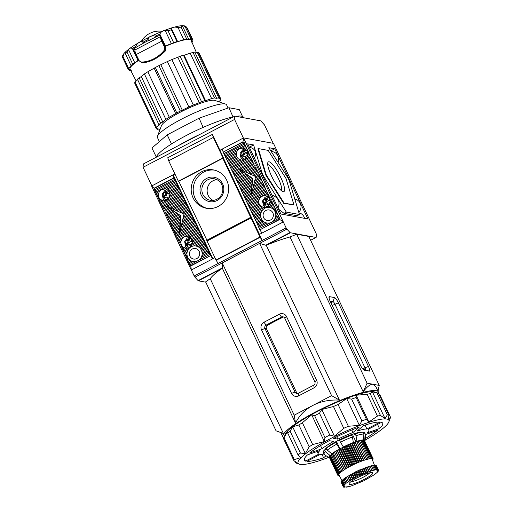 <?xml version="1.0" encoding="UTF-8"?>
<svg xmlns="http://www.w3.org/2000/svg" width="513" height="513" viewBox="0 0 513 513"><rect width="100%" height="100%" fill="white"/><g stroke="black" fill="none" stroke-linecap="round" stroke-linejoin="round"><path stroke-width="0.77" d="M316.034 237.448A1.526 0.346 62.4 0 0 316.098 237.442A1.526 0.346 62.4 0 0 316.162 237.307L316.38 234.518A1.526 0.346 62.4 0 0 316.034 233.377L273.487 143.371L243.579 137.907L286.126 227.913A1.526 0.346 62.4 0 0 286.895 229.131L290.037 232.536A1.526 0.346 62.4 0 0 290.339 232.755L316.034 237.448L310.615 240.283M290.037 232.536L265.766 245.233L266.702 245.118A52.762 8.977 -25.3 0 1 289.992 236.987L363.166 391.772L367.109 383.192L379.216 385.404L378.017 391.239M265.766 245.233L259.623 243.399L222.232 262.951L222.379 267.921L198.101 280.617A1.526 0.346 62.4 0 0 198.403 280.842L205.796 282.188M214.915 257.686L191.355 270.011L194.19 276A1.526 0.346 62.4 0 0 194.959 277.219L198.101 280.617M283.291 221.924L259.321 234.467L262.13 240.405L218.14 263.413L216.024 260.04L207.034 241.02L251.024 218.012L260.014 237.032L262.13 240.405M283.035 221.52L279.694 219.481L259.899 229.83L261.957 233.082M243.579 137.907L222.244 149.065L223.161 152.105L242.957 141.755L244.457 142.858L244.15 144.288L245.528 145.128L245.227 146.558L246.599 147.398L246.298 148.828L247.676 149.668L247.369 151.098L248.747 151.938L248.446 153.368L249.825 154.208L249.517 155.638L250.895 156.478L250.594 157.908L251.966 158.748L251.665 160.178L253.044 161.018L252.736 162.448L254.115 163.294L253.813 164.724L255.192 165.564L254.884 166.994L256.263 167.834L255.961 169.264L257.334 170.104L257.032 171.534L258.411 172.374L258.103 173.804L259.482 174.644L259.18 176.074L260.559 176.914L260.251 178.344L261.63 179.184L261.329 180.614L262.701 181.461L262.399 182.891L263.778 183.731L263.47 185.161L264.849 186.001L264.548 187.431L265.926 188.271L265.619 189.701L266.997 190.541L266.696 191.971L268.068 192.811L267.767 194.241L269.145 195.081L268.838 196.511L270.216 197.351L269.915 198.781L271.287 199.621L270.986 201.051L272.365 201.898L272.057 203.328L273.435 204.168L273.134 205.598L274.513 206.438L274.205 207.868L275.584 208.708L275.282 210.138L276.654 210.978L276.353 212.408L277.732 213.248L277.424 214.678L278.803 215.518L278.501 216.948L279.88 217.788L279.694 219.481M279.572 219.218L259.899 229.83M243.079 142.011L223.161 152.105M154.33 189.996L154.221 188.489L174.016 178.133L174.76 179.306L154.33 189.996L155.298 190.759L155.401 192.266L156.369 193.029L156.478 194.536L157.44 195.299L158.318 194.844L158.844 197.396L160.364 199.442L163.275 200.743C165.988 200.981 167.905 199.974 169.046 197.729L169.899 196.011L169.829 193.215L168.706 190.971L166.494 189.297L165.212 188.931L161.672 189.496L159.338 191.477L158.318 194.844M190.842 265.952L210.638 255.602L190.721 265.696L191.355 270.011M266.465 328.814L296.52 392.4L295.046 392.124L264.99 328.544L261.495 329.769L291.551 393.349A5.605 5.374 -79.6 0 0 298.752 395.818L298.322 393.247L313.712 385.192A2.546 2.443 -79.6 0 0 314.841 381.775L284.786 318.195A2.546 2.443 -79.6 0 0 281.515 317.072L266.119 325.127A2.546 2.443 -79.6 0 0 264.99 328.544L266.465 328.814C265.933 327.352 266.253 326.197 267.433 325.364L266.119 325.127L263.977 322.241A5.605 5.374 -79.6 0 0 261.495 329.769M298.752 395.818L314.148 387.764A5.605 5.374 -79.6 0 0 316.624 380.236L286.568 316.656A5.605 5.374 -79.6 0 0 279.373 314.193L281.515 317.072L282.823 317.31A45.881 7.804 154.7 0 0 267.433 325.364M363.108 369.386L365.282 369.783A2.546 0.577 62.4 0 0 365.391 369.77A2.546 0.577 62.4 0 0 364.923 367.641L334.867 304.062A2.546 0.577 62.4 0 0 333.084 301.657L330.923 302.785M334.431 297.553L329.449 296.642A5.605 1.276 62.4 0 0 329.019 296.944A5.605 1.276 62.4 0 0 330.244 301.349L360.299 364.935A5.605 1.276 62.4 0 0 364.127 370.187A5.605 1.276 62.4 0 0 364.23 370.213L369.213 371.123A5.605 1.276 62.4 0 0 368.417 366.417L338.362 302.837A5.605 1.276 62.4 0 0 334.431 297.553L333.084 301.657L330.135 301.118M279.373 314.193L263.977 322.241M249.267 147.193L253.608 144.929L261.886 172.374A5.098 1.161 62.4 0 0 264.035 176.914L286.305 212.1L283.99 213.312L297.149 215.71L299.457 214.505L289.524 181.57A5.098 1.161 62.4 0 0 287.376 177.03L268.825 147.706L274.744 148.789L270.813 150.848M286.305 212.1L299.457 214.505M249.376 147.417L251.03 147.718C255.589 149.366 256.75 152.893 254.512 158.286M271.813 194.882C278.463 197.659 280.521 202.019 277.995 207.964M199.166 251.364A5.354 5.13 -79.6 0 0 189.502 252.858A5.354 5.13 -79.6 0 0 198.634 256.962A5.354 5.13 -79.6 0 0 199.166 251.364M193.138 261.553L193.202 261.566A7.9 7.573 -79.6 0 0 201.263 257.346A7.9 7.573 -79.6 0 0 202.128 254.063A7.9 7.573 -79.6 0 0 201.814 251.396A7.9 7.573 -79.6 0 0 200.743 249.126A7.9 7.573 -79.6 0 0 198.903 247.253A7.9 7.573 -79.6 0 0 195.966 246.003A7.9 7.573 -79.6 0 0 195.895 245.99A7.9 7.573 -79.6 0 0 187.835 250.209A7.9 7.573 -79.6 0 0 186.969 253.493A7.9 7.573 -79.6 0 0 187.283 256.16A7.9 7.573 -79.6 0 0 188.354 258.43A7.9 7.573 -79.6 0 0 190.195 260.303A7.9 7.573 -79.6 0 0 193.132 261.553A7.9 7.573 -79.6 0 0 193.202 261.566L189.643 263.425L188.681 262.656L188.572 261.155L187.604 260.386L187.495 258.879L186.533 258.116L186.424 256.609L185.456 255.846L185.353 254.339L184.385 253.576L184.276 252.069L183.314 251.306L183.205 249.799L182.237 249.036L182.128 247.529L181.166 246.759L181.057 245.259L180.089 244.489L179.986 242.989L179.018 242.219L178.909 240.719L177.947 239.949L177.838 238.442L176.87 237.679L176.767 236.172L175.799 235.409L175.69 233.902L174.721 233.139L174.619 231.632L173.65 230.869L173.541 229.362L172.58 228.599L172.471 227.092L171.502 226.323L171.4 224.822L170.431 224.053L170.322 222.552L169.361 221.783L169.252 220.276L168.283 219.513L168.174 218.006L167.212 217.243L167.103 215.736L166.135 214.973L166.032 213.466L165.064 212.703L164.955 211.196L163.993 210.433L163.884 208.926L162.916 208.156L162.807 206.656L161.845 205.886L161.736 204.386L160.768 203.616L160.665 202.116L159.697 201.346L159.588 199.839L158.626 199.076L158.517 197.569L157.549 196.806L157.44 195.299M272.845 212.824A5.354 5.13 -79.6 0 0 263.182 214.319A5.354 5.13 -79.6 0 0 272.313 218.423A5.354 5.13 -79.6 0 0 272.845 212.824M266.818 223.014L266.882 223.027A7.9 7.573 -79.6 0 0 274.942 218.807A7.9 7.573 -79.6 0 0 275.808 215.524A7.9 7.573 -79.6 0 0 275.494 212.857A7.9 7.573 -79.6 0 0 274.423 210.586A7.9 7.573 -79.6 0 0 272.583 208.714A7.9 7.573 -79.6 0 0 269.646 207.47A7.9 7.573 -79.6 0 0 269.575 207.457A7.9 7.573 -79.6 0 0 261.515 211.67A7.9 7.573 -79.6 0 0 260.649 214.953A7.9 7.573 -79.6 0 0 260.963 217.627A7.9 7.573 -79.6 0 0 262.034 219.897A7.9 7.573 -79.6 0 0 263.874 221.77A7.9 7.573 -79.6 0 0 266.811 223.014A7.9 7.573 -79.6 0 0 266.882 223.027L269.934 222.988L273.371 221.193L275.789 217.095L275.962 214.171L275.25 211.715L273.814 209.631L271.499 208.015L269.646 207.47M278.559 209.157L283.99 213.312M304.6 218.346A7.9 7.573 -79.6 0 0 298.951 212.824M278.02 162.236A7.9 7.573 -79.6 0 0 272.403 151.624L271.159 151.393M298.803 212.324A7.9 7.573 -79.6 0 0 300.663 204.405A7.9 7.573 -79.6 0 0 294.834 199.082L294.808 199.076M274.744 148.789L307.915 218.955L280.855 214.011L247.683 143.845L253.608 144.929M259.475 234.383L223.572 158.434L222.789 158.286L251.024 218.012M222.789 158.286L178.806 181.294L207.239 240.911M250.985 217.384L206.995 240.385M250.697 217.332L206.713 240.334M193.093 197.896A19.5 18.699 100.4 0 1 195.043 177.504A19.5 18.699 100.4 0 1 213.427 169.912A19.5 18.699 100.4 0 1 228.311 192.452A19.5 18.699 100.4 0 1 206.418 208.278A19.5 18.699 100.4 0 1 193.093 197.896M222.283 149.193L219.994 150.392M174.927 173.965L151.643 185.988L154.221 188.489M212.85 258.77L173.189 174.869M210.227 278.706L205.636 281.849L276.052 430.817L283.394 433.498L210.227 278.706A52.762 8.977 -25.3 0 1 222.039 268.479L198.403 280.842M283.926 437.916A52.762 8.977 -25.3 0 1 282.939 437.012A52.762 8.977 -25.3 0 1 321.285 409.028A52.762 8.977 -25.3 0 1 376.164 390.656A52.762 8.977 -25.3 0 1 378.337 391.919L375.933 386.828L373.163 384.295C370.617 383.897 367.282 386.392 363.166 391.772M378.337 391.919A52.762 8.977 -25.3 0 1 378.408 393.253M339.426 400.095C329.558 399.608 320.715 401.384 312.892 405.417L331.584 395.638L339.426 400.095L266.247 245.285M295.52 423.058L294.199 415.19L312.892 405.417C305.132 409.534 299.342 415.415 295.52 423.058L222.341 268.248L222.039 268.479M379.216 385.404L308.8 236.435L296.694 234.229L289.992 236.987M367.109 383.192L296.694 234.229M331.584 395.638L259.623 243.399L286.895 229.131M294.199 415.19L222.232 262.951L194.959 277.219M222.341 268.248L222.379 267.921M242.957 141.755L243.694 138.286M172.977 174.83L173.894 177.876L154.099 188.226M253.044 161.018L238.333 168.713L250.113 176.716L237.981 183.058L223.283 152.367M248.728 175.876L237.237 181.884M247.76 175.113L236.91 180.788M250.113 176.716L251.088 177.479L238.314 184.161L237.981 183.058M210.51 255.339L188.713 208.829L181.16 212.78L166.629 206.22L167.604 206.976L163.884 208.926M188.713 208.829L187.97 207.656L179.505 212.081M167.604 206.976L178.415 214.216L168.283 219.513M177.03 213.376L168.174 218.006M176.055 212.613L167.212 217.243M178.415 214.216L179.383 214.979L169.252 220.276M257.032 171.534L251.203 174.58L238.333 168.713L232.613 171.708M258.411 172.374L252.864 175.279L251.203 174.58M257.334 170.104L249.959 173.965M258.103 173.804L254.108 175.895L252.864 175.279M259.482 174.644L255.769 176.587L254.108 175.895M189.047 209.926L182.41 213.395L181.16 212.78M189.784 211.099L184.071 214.088L182.41 213.395M179.383 214.979L180.768 215.813L180.461 217.249L170.322 222.552M167.039 206.418L180.922 215.845L169.361 221.783M251.088 177.479L252.467 178.312L239.052 185.334L238.314 184.161M259.18 176.074L255.185 178.165L255.769 176.587M190.118 212.196L183.481 215.665L184.071 214.088M190.862 213.37L183.308 217.32L183.481 215.665M238.737 168.918L252.62 178.344L252.159 179.749L239.385 186.431L239.052 185.334M252.159 179.749L252.261 181.256L240.129 187.604L239.385 186.431M252.261 181.256L251.947 182.692L240.456 188.701L240.129 187.604M180.461 217.249L180.557 218.756L170.431 224.053M180.557 218.756L180.249 220.192L171.4 224.822M260.559 176.914L255.012 179.819L255.185 178.165M260.251 178.344L254.422 181.397L255.012 179.819M187.97 207.656L180.127 190.663L169.899 196.011M180.461 191.759L169.046 197.729M161.762 200.269L159.697 201.346M160.364 199.442L159.588 199.839M249.825 154.208L247.753 155.292L247.689 152.496L246.567 150.245L244.355 148.571L242.251 148.11L239.526 148.77L237.198 150.751L225.431 156.907M249.517 155.638L246.907 157.004L247.753 155.292M237.198 150.751L236.179 154.118L236.705 156.677L238.218 158.716L241.136 160.024L229.721 165.994M239.622 159.543L229.394 164.891M248.446 153.368L247.676 153.772M241.136 160.024C243.842 160.255 245.765 159.254 246.907 157.004M250.895 156.478L230.465 167.167M163.275 200.743L160.665 202.116M180.127 190.663L179.383 189.489L169.816 194.491M181.198 192.933L160.768 203.616M181.531 194.029L161.736 204.386M250.594 157.908L230.799 168.264M251.966 158.748L231.543 169.437M251.665 160.178L231.87 170.534M239.302 169.476L232.947 172.804M240.687 170.316L233.684 173.978M241.661 171.079L234.018 175.074M243.047 171.913L234.762 176.248M244.015 172.676L235.089 177.344M245.4 173.516L235.833 178.518M246.375 174.279L236.166 179.614M187.643 206.559L178.255 211.465M186.899 205.386L176.6 210.772M174.67 211.779L167.103 215.736M173.702 211.016L166.135 214.973M255.961 169.264L248.298 173.272M256.263 167.834L247.048 172.65M254.884 166.994L245.394 171.958M186.565 204.289L175.35 210.15M185.821 203.116L173.689 209.458M185.494 202.013L172.445 208.842M251.947 182.692L252.05 184.199L241.2 189.874L240.456 188.701M252.05 184.199L251.742 185.629L241.533 190.971L241.2 189.874M191.933 215.64L182.551 220.552L183.308 217.32M191.189 214.466L182.724 218.897M180.249 220.192L180.352 221.699L171.502 226.323M180.352 221.699L180.037 223.129L172.471 227.092M261.63 179.184L254.249 183.045L254.422 181.397M261.329 180.614L253.666 184.622L254.249 183.045M187.835 250.209L184.276 252.069M189.278 248.183L183.314 251.306M203.738 240.616L193.484 245.984M204.071 241.719L195.895 245.99M204.815 242.893L197.819 246.548L195.966 246.003M187.155 252.127L184.385 253.576M186.969 253.493L185.353 254.339M205.149 243.989L198.903 247.253L197.819 246.548M205.886 245.163L200.134 248.17L198.903 247.253M187.04 255.019L185.456 255.846M187.283 256.16L186.424 256.609M206.22 246.259L200.743 249.126L200.134 248.17M206.963 247.433L201.571 250.248L200.743 249.126M187.784 257.462L186.533 258.116M188.354 258.43L187.495 258.879M207.29 248.529L201.814 251.396L201.571 250.248M208.034 249.703L202.282 252.71L201.814 251.396M189.265 259.52L187.604 260.386M190.195 260.303L188.572 261.155M208.368 250.799L202.128 254.063L202.282 252.71M209.105 251.973L202.109 255.634L202.128 254.063M191.638 261.111L188.681 262.656M209.439 253.069L201.263 257.346L202.109 255.634M210.183 254.243L199.692 259.732L201.263 257.346M193.202 261.566L196.255 261.527L189.752 264.926L189.643 263.425M269.934 222.988L259.45 228.477L241.533 190.971M266.882 223.027L258.706 227.304M278.501 216.948L274.942 218.807M279.88 217.788L273.371 221.193M278.803 215.518L275.789 217.095M265.317 222.571L258.372 226.207M263.874 221.77L257.635 225.034M277.424 214.678L275.808 215.524M277.732 213.248L275.962 214.171M262.945 220.981L257.302 223.937M262.034 219.897L256.558 222.764M276.353 212.408L275.494 212.857M276.654 210.978L275.25 211.715M261.47 218.923L256.231 221.661M260.963 217.627L255.487 220.487M275.282 210.138L274.423 210.586M275.584 208.708L273.814 209.631M260.719 216.48L255.153 219.391M260.649 214.953L254.41 218.217M274.205 207.868L272.583 208.714M274.513 206.438L271.499 208.015M260.835 213.588L254.082 217.121M261.515 211.67L253.339 215.947M273.134 205.598L269.575 207.457M273.435 204.168L267.164 207.444M262.957 209.644L253.005 214.851M258.334 148.59L257.892 148.821L265.837 175.17L283.651 203.321L293.962 204.892L286.017 178.543L268.196 150.392L258.334 148.59L266.279 174.939L284.093 203.09L293.962 204.892M210.638 255.602L212.69 258.853M265.619 189.701L245.823 200.051M266.997 190.541L246.567 201.224M265.926 188.271L245.496 198.954M266.696 191.971L246.9 202.327M197.3 226.996L176.87 237.679M196.556 225.823L176.767 236.172M196.229 224.726L175.799 235.409M197.633 228.093L177.838 238.442M198.377 229.266L177.947 239.949M268.068 192.811L247.638 203.494M267.767 194.241L265.15 195.607L262.002 196.242L259.386 198.627L247.971 204.597M269.145 195.081L267.081 196.165L265.15 195.607M259.386 198.627L258.616 201.859L249.042 206.867M258.943 200.416L248.715 205.771M268.838 196.511L268.068 196.915L267.081 196.165M270.216 197.351L269.158 197.909L268.068 196.915M258.616 201.859L259.245 204.36L250.12 209.137M259.007 203.212L249.786 208.041M269.915 198.781L269.582 198.954L269.158 197.909M271.287 199.621L270.184 200.205L269.582 198.954M259.245 204.36L260.867 206.348L251.19 211.407M260.129 205.463L250.863 210.311M270.986 201.051L270.114 201.513L270.184 200.205M272.365 201.898L270.114 203.071L270.114 201.513M260.867 206.348L264.035 207.521L252.268 213.677M262.348 207.137L251.934 212.581M272.057 203.328L269.088 204.879L270.114 203.071M264.035 207.521C266.311 207.573 267.991 206.694 269.088 204.879M259.777 229.574L259.45 228.477M151.758 186.373L191.099 269.601M196.255 261.527L199.692 259.732M199.781 232.633L190.208 237.641L187.296 236.333L184.141 236.961L181.525 239.347L180.756 242.585L179.986 242.989M200.519 233.806L191.298 238.628L190.208 237.641M181.083 241.142L179.018 242.219M180.756 242.585L181.39 245.086L181.057 245.259M181.153 243.938L180.089 244.489M199.448 231.536L189.22 236.884M200.852 234.903L191.721 239.68L191.298 238.628M181.39 245.086L182.275 246.182L181.166 246.759M201.596 236.076L192.324 240.924L191.721 239.68M201.923 237.173L192.253 242.232L192.324 240.924M182.275 246.182L183.006 247.074L182.128 247.529M202.667 238.346L192.26 243.79L192.253 242.232M183.006 247.074L186.174 248.247L183.205 249.799M184.488 247.856L182.237 249.036M203.001 239.443L191.227 245.599L192.26 243.79M244.457 142.858L224.027 153.541M244.15 144.288L224.354 154.637M245.528 145.128L225.098 155.811M245.227 146.558L242.251 148.11M246.599 147.398L244.355 148.571M236.179 154.118L226.502 159.177M236.583 152.637L226.175 158.081M246.298 148.828L245.426 149.283M247.676 149.668L246.567 150.245M236.705 156.677L227.58 161.448M236.519 155.503L227.246 160.351M247.369 151.098L247.042 151.271M248.747 151.938L247.689 152.496M238.218 158.716L228.651 163.724M237.545 157.799L228.317 162.621M179.383 189.489L179.05 188.393L169.829 193.215M159.684 198.525L158.626 199.076M179.05 188.393L178.312 187.219L169.181 191.99M158.722 193.356L156.478 194.536M178.312 187.219L176.908 183.846L166.494 189.297M177.235 184.949L167.565 190.009M159.338 191.477L156.369 193.029M158.658 196.222L157.549 196.806M177.979 186.123L168.706 190.971M158.844 197.396L158.517 197.569M176.908 183.846L176.164 182.679L164.397 188.829M176.164 182.679L175.831 181.576L155.401 192.266M175.831 181.576L175.093 180.403L155.298 190.759M175.093 180.403L174.76 179.306M180.037 223.129L179.512 233.466L182.551 220.552M179.409 231.959L175.69 233.902M179.723 230.523L174.721 233.139M179.621 229.016L174.619 231.632M179.928 227.58L173.65 230.869M179.832 226.073L173.541 229.362M180.14 224.643L172.58 228.599M251.742 185.629L251.838 187.142L242.271 192.144M262.701 181.461L253.493 186.277L253.666 184.622M262.399 182.891L252.903 187.854L253.493 186.277M193.01 217.91L181.788 223.777M192.266 216.736L181.968 222.123M193.337 219.006L181.204 225.354M194.081 220.18L181.031 227.009M251.838 187.142L251.53 188.572L242.604 193.241M251.53 188.572L251.633 190.079L243.348 194.414M251.633 190.079L251.319 191.516L243.675 195.511M263.778 183.731L252.729 189.509L252.903 187.854M263.47 185.161L252.146 191.086L252.729 189.509M264.849 186.001L251.973 192.734L252.146 191.086M264.548 187.431L251.389 194.312L251.973 192.734M251.319 191.516L251.389 194.312M195.485 223.553L179.685 231.812M195.152 222.45L180.268 230.234M251.114 194.459L244.752 197.781M251.421 193.023L244.419 196.684M183.68 198.569L167.879 206.835M183.346 197.473L162.916 208.156M184.417 199.743L169.54 207.528M252.736 162.448L239.577 169.335M254.115 163.294L241.238 170.027M182.602 196.299L162.807 206.656M168.989 207.816L163.993 210.433M169.963 208.579L164.955 211.196M171.342 209.413L165.064 212.703M253.813 164.724L242.482 170.643M255.192 165.564L244.143 171.342M184.751 200.839L170.784 208.15M172.317 210.176L166.032 213.466M182.275 195.203L161.845 205.886M194.414 221.283L180.448 228.586M180.922 215.845L179.806 231.491M252.62 178.344L251.505 193.991M186.174 248.247C188.451 248.292 190.137 247.413 191.227 245.599M213.075 200.397A10.914 10.465 100.4 0 1 208.195 195.427A10.914 10.465 100.4 0 1 216.864 179.64M202.911 194.459A10.914 10.465 100.4 0 1 204.001 183.045A10.914 10.465 100.4 0 1 214.293 178.793A10.914 10.465 100.4 0 1 222.623 191.413A10.914 10.465 100.4 0 1 210.368 200.275A10.914 10.465 100.4 0 1 202.911 194.459M201.218 195.055A12.395 11.889 100.4 0 1 212.741 177.094A12.395 11.889 100.4 0 1 221.783 196.229A12.395 11.889 100.4 0 1 201.218 195.055M207.419 208.432A19.5 18.699 100.4 0 1 195.087 198.262A19.5 18.699 100.4 0 1 196.736 178.293A19.5 18.699 100.4 0 1 214.415 170.124M291.551 393.349L295.046 392.124A2.546 2.443 -79.6 0 0 298.322 393.247M181.525 239.347L178.909 240.719M198.704 230.363L187.296 236.333M190.721 265.696L189.752 264.926M138.831 60.111L138.407 60.034L133.258 49.133L135.708 49.581M140.844 61.881L142.139 62.926C150.642 62.124 158.511 58.014 165.731 50.582L165.879 47.202L164.801 46.228L159.652 35.326A35.686 6.073 154.7 0 0 155.785 37.032L155.356 36.122A35.686 6.073 -25.3 0 1 159.838 34.153C160.781 32.075 162.518 30.78 165.058 30.254L168.078 30.889A35.686 6.073 -25.3 0 1 171.38 29.735L171.47 28.01C175.638 26.689 179.031 25.913 181.647 25.695L183.122 25.65L185.199 26.785A35.686 6.073 -25.3 0 1 185.821 26.862A35.686 6.073 -25.3 0 1 186.341 26.99L185.43 26.054L183.122 25.65M133.258 49.133A35.686 6.073 154.7 0 1 136.227 47.267L143.743 42.977A35.686 6.073 154.7 0 1 147.269 41.136L155.785 37.032M164.878 46.241L165.141 46.798A3.822 3.668 100.4 0 1 164.59 51.011A32.499 31.158 100.4 0 1 143.153 62.227A3.822 3.668 100.4 0 1 142.242 62.176L141.383 62.022A3.822 3.668 100.4 0 1 138.773 59.989L136.202 54.545A5.605 1.276 -117.6 0 1 135.169 49.864L160.306 36.718M160.062 129.398L158.35 130.001A35.686 6.073 -25.3 0 1 157.209 129.789L156.645 128.596M124.011 53.442C122.812 55.083 122.299 56.257 122.479 56.956L122.665 57.661A35.686 6.073 -25.3 0 1 123.024 56.571L124.011 53.442L125.057 52.332M125.281 52.127L125.416 53.775A35.686 6.073 -25.3 0 1 127.096 52.326L128.859 49.081C134.547 44.887 142.101 40.54 151.515 36.038C158.632 32.678 165.205 30.03 171.233 28.087C173.503 26.933 175.799 26.817 178.146 27.74A35.686 6.073 -25.3 0 1 181.063 27.118L181.647 25.695M125.172 52.185L128.442 49.402C129.52 48.036 130.834 47.741 132.38 48.517A35.686 6.073 -25.3 0 1 135.798 46.356C136.843 43.938 138.722 42.22 141.428 41.187L143.313 42.072A35.686 6.073 -25.3 0 1 146.84 40.226L148.045 37.731C150.431 36.09 152.868 35.557 155.356 36.122M186.334 26.977L187.392 28.273L192.978 40.085A35.686 6.073 -25.3 0 1 192.619 41.175L191.484 42.149M157.209 129.789L158.254 128.891L156.157 128.506A35.686 6.073 -25.3 0 1 156.516 127.416L159.607 124.755L158.902 124.627A35.686 6.073 -25.3 0 1 160.588 123.171L162.775 122.03L165.866 119.369A35.686 6.073 -25.3 0 1 169.29 117.201L176.805 112.918A35.686 6.073 -25.3 0 1 180.332 111.077L188.848 106.973A35.686 6.073 -25.3 0 1 193.324 105.005L201.571 101.741A35.686 6.073 -25.3 0 1 204.873 100.58L205.578 100.708L211.638 98.586A35.686 6.073 -25.3 0 1 214.549 97.964L216.646 98.349L218.692 97.63A35.686 6.073 -25.3 0 1 219.833 97.842L218.788 98.74L220.885 99.124A35.686 6.073 -25.3 0 1 220.526 100.215L218.737 101.754M220.885 99.124L199.416 53.705L198.929 53.615M219.833 97.842L198.364 52.422A35.686 6.073 -25.3 0 0 197.223 52.217L195.177 52.935L193.08 52.55L214.549 97.964M218.692 97.63L197.223 52.217M216.646 98.349L195.177 52.935M211.638 98.586L190.169 53.172L184.109 55.295L183.404 55.167L204.873 100.58M205.578 100.708L184.109 55.295M201.571 101.741L180.101 56.321L171.861 59.591L193.324 105.005M199.384 102.882L177.921 57.462M188.848 106.973L167.379 61.56L158.863 65.658L180.332 111.077M182.371 110.359L160.909 64.946M176.805 112.918L155.336 67.504L147.821 71.788L169.29 117.201M175.76 113.815L154.291 68.402M165.866 119.369L144.397 73.949L141.306 76.617L139.119 77.758L160.588 123.171M162.775 122.03L141.306 76.617M158.902 124.627L137.433 79.207A35.686 6.073 -25.3 0 1 139.119 77.758M156.516 127.416L135.047 82.003L137.683 79.733M156.157 128.506L134.688 83.093A35.686 6.073 -25.3 0 1 135.047 82.003M141.466 41.168A20.392 20.392 0 0 1 147.16 34.922A5.021 0.853 -25.3 0 1 153.81 31.78A20.392 20.392 0 0 1 162.249 31.344M159.37 141.607L157.446 137.535A38.231 6.502 -25.3 0 1 157.485 136.272L161.473 125.627A29.946 5.098 -25.3 0 1 185.539 109.59A29.946 5.098 -25.3 0 1 214.363 100.298A29.946 5.098 -25.3 0 1 214.812 100.413L225.579 104.088A38.231 6.502 -25.3 0 1 226.573 104.857L228.073 108.031M157.485 136.272A38.231 6.502 -25.3 0 1 188.207 115.803A38.231 6.502 -25.3 0 1 225.002 103.94A38.231 6.502 -25.3 0 1 225.579 104.088M131.296 70.659L130.443 70.954A35.686 6.073 -25.3 0 1 129.302 70.749L130.347 69.851L128.25 69.467A35.686 6.073 -25.3 0 1 128.609 68.376L123.024 56.571M128.25 69.467L122.665 57.661M128.609 68.376L131.7 65.715L130.995 65.587A35.686 6.073 -25.3 0 1 132.681 64.131L127.096 52.326M130.995 65.587L125.416 53.775M164.801 46.228A35.686 6.073 -25.3 0 1 165.417 45.965L173.663 42.701A35.686 6.073 -25.3 0 1 176.959 41.54L171.38 29.735M173.663 42.701L168.078 30.889M176.959 41.54L177.671 41.668L183.731 39.546A35.686 6.073 -25.3 0 1 186.642 38.924L181.063 27.118M183.731 39.546L178.146 27.74M186.642 38.924L188.739 39.309L190.785 38.59A35.686 6.073 -25.3 0 1 191.926 38.802L186.341 26.99M190.785 38.59L185.199 26.785M129.302 70.749L128.737 69.556M165.378 46.33A33.839 5.758 -25.3 0 1 189.81 39.501A33.839 5.758 -25.3 0 1 191.298 40.668L196.37 52.518M136.182 81.028L130.238 69.531A33.839 5.758 -25.3 0 1 138.882 60.201M132.681 64.131L134.861 62.99L137.959 60.329A35.686 6.073 -25.3 0 1 138.407 60.034M191.926 38.802L190.881 39.7L192.978 40.085M144.397 73.949A35.686 6.073 -25.3 0 1 147.821 71.788M155.336 67.504A35.686 6.073 -25.3 0 1 158.863 65.658M167.379 61.56A35.686 6.073 -25.3 0 1 171.861 59.591M180.101 56.321A35.686 6.073 -25.3 0 1 183.404 55.167M190.169 53.172A35.686 6.073 -25.3 0 1 193.08 52.55M165.141 46.798L164.288 46.645L161.717 41.2A5.605 1.276 -117.6 0 1 160.454 37.026M164.288 46.645A3.822 3.668 100.4 0 1 163.737 50.858A32.499 31.158 100.4 0 1 142.3 62.067A3.822 3.668 100.4 0 1 141.383 62.022M171.477 43.842L165.058 30.254M165.417 45.965L159.838 34.153M137.959 60.329L132.38 48.517M134.861 62.99L128.442 49.402M177.671 41.668L171.246 28.08M188.739 39.309L182.314 25.721M136.227 47.267L135.798 46.356M142.697 43.881L141.428 41.187M147.269 41.136L146.84 40.226M143.743 42.977L143.313 42.072M149.315 40.418L148.045 37.731M177.876 145.923A48.171 8.195 -25.3 0 1 200.294 134.194M156.292 157.209A48.171 8.195 -25.3 0 1 156.324 157.087L151.951 147.988L167.2 134.861L199.089 118.189L228.933 107.73L239.257 109.615L242.482 116.445M156.324 157.087A48.171 8.195 -25.3 0 1 156.362 156.972A48.171 8.195 -25.3 0 1 171.38 144.044L171.733 143.82A48.171 8.195 -25.3 0 1 203.135 127.397L199.089 118.189M171.38 144.044A48.171 8.195 -25.3 0 1 171.733 143.82M203.379 127.269L203.603 127.192A48.171 8.195 -25.3 0 1 232.998 116.893L228.933 107.73M233.229 116.81L233.306 116.823A48.171 8.195 -25.3 0 1 233.639 116.759M171.496 143.948L167.2 134.861M235.954 116.336A48.171 8.195 -25.3 0 1 241.469 116.143A48.171 8.195 -25.3 0 1 243.451 117.297L243.662 117.746M203.135 127.397A48.171 8.195 -25.3 0 1 203.603 127.192M212.42 134.38L213.337 137.42L223.014 157.889L223.585 157.991L212.42 134.38L167.77 157.728L168.687 160.774L178.364 181.243L178.819 181.326M213.337 137.42L168.687 160.774M273.185 143.313L264.484 124.903L260.751 120.869L234.832 116.13L143.339 163.987L143.076 167.296L151.861 185.879L174.869 173.843M234.832 116.13L234.576 119.439L143.076 167.296M234.576 119.439L243.354 138.023L219.936 150.271M223.014 157.889L178.364 181.243M223.585 157.991L222.963 158.318M365.153 440.135A50.21 8.541 154.7 0 0 388.86 421.91A50.21 8.541 154.7 0 0 386.847 419.05A50.21 8.541 154.7 0 0 330.782 438.48A50.21 8.541 154.7 0 0 299.432 464.188A50.21 8.541 154.7 0 0 299.515 464.214A50.21 8.541 154.7 0 0 328.564 457.429M388.86 421.91L390.335 417.98A53.269 9.061 154.7 0 0 390.521 417.281L388.309 419.153L388.918 415.126A53.269 9.061 154.7 0 0 387.353 414.837L385.032 418.55L380.46 415.447A53.269 9.061 154.7 0 0 377.459 416.088L368.828 422.013L366.442 419.301A53.269 9.061 154.7 0 0 361.915 420.884L359.356 425.328L348.372 426.277A53.269 9.061 154.7 0 0 343.761 428.304L334.457 436.274L329.782 435.011A53.269 9.061 154.7 0 0 324.953 437.538L324.344 441.565L312.686 444.559A53.269 9.061 154.7 0 0 309.166 446.785L305.331 453.588L300.419 453.056A53.269 9.061 154.7 0 0 298.104 455.044L300.49 457.75L294.308 459.577A53.269 9.061 154.7 0 0 293.936 460.7L298.508 463.81L295.546 462.854L299.432 464.188M294.308 459.577L284.003 437.775A53.269 9.061 154.7 0 0 283.817 438.198A53.269 9.061 154.7 0 0 283.631 438.897L293.936 460.7M329.237 440.661L333.521 441.443A28.035 4.771 154.7 0 0 322.017 448.715L309.634 453.056A43.329 7.374 154.7 0 1 329.237 440.661M337.92 439.141L333.63 438.358A43.329 7.374 154.7 0 1 359.305 427.072L352.982 432.517A28.035 4.771 154.7 0 0 337.92 439.141L336.797 436.775M320.548 445.598L322.017 448.715M304.389 458.802L305.479 461.11A43.329 7.374 154.7 0 1 304.344 460.232A43.329 7.374 154.7 0 1 307.531 454.864L319.913 450.523A28.035 4.771 154.7 0 0 318.169 453.697A28.035 4.771 154.7 0 0 318.714 454.185L305.479 461.11M321.972 454.332L323.613 457.801A43.329 7.374 154.7 0 1 306.909 461.367L320.138 454.447A28.035 4.771 154.7 0 0 323.953 453.999M351.79 429.997L352.982 432.517M357.099 431.074L363.422 425.63A43.329 7.374 154.7 0 1 380.133 422.064L366.898 428.983A28.035 4.771 154.7 0 0 357.099 431.074M365.057 425.091L366.898 428.983M368.321 429.246L381.557 422.321A43.329 7.374 154.7 0 1 382.692 423.199A43.329 7.374 154.7 0 1 379.511 428.567L367.122 432.908A28.035 4.771 154.7 0 0 368.866 429.734A28.035 4.771 154.7 0 0 368.321 429.246M377.549 424.418L379.511 428.567M365.506 434.549L377.408 430.375A43.329 7.374 154.7 0 1 365.294 438.551M326.044 455.711L323.613 457.801M361.107 432.363A20.648 3.514 154.7 0 0 341.299 438.884A20.648 3.514 154.7 0 0 324.915 449.766M294.885 461.469L295.546 462.854M329.782 435.011L319.477 413.215A53.269 9.061 154.7 0 0 314.649 415.742L324.953 437.538M319.477 413.215L321.798 409.496L333.456 406.508L343.761 428.304M359.356 425.328L346.698 398.55L338.067 404.481A53.269 9.061 154.7 0 0 333.456 406.508M346.698 398.55L351.61 399.088L361.915 420.884M368.828 422.013L356.169 395.234L356.137 397.504A53.269 9.061 154.7 0 0 351.61 399.088M356.169 395.234L367.154 394.285L377.459 416.088M385.032 418.55L372.374 391.778L370.155 393.644A53.269 9.061 154.7 0 0 367.154 394.285M372.374 391.778L377.049 393.041L387.353 414.837M283.817 438.198L285.292 434.267A50.21 8.541 154.7 0 1 325.64 407.386A50.21 8.541 154.7 0 1 373.964 391.804A50.21 8.541 154.7 0 1 374.721 391.996L378.613 393.324A53.269 9.061 154.7 0 0 377.895 393.15A53.269 9.061 154.7 0 0 377.049 393.041M379.267 394.715L380.216 395.485L390.521 417.281M284.003 437.775L287.838 430.978L287.799 433.241L298.104 455.044M305.331 453.588L292.673 426.81L290.114 431.253A53.269 9.061 154.7 0 0 287.799 433.241M292.673 426.81L298.861 424.988L309.166 446.785M324.344 441.565L311.686 414.786L302.381 422.757A53.269 9.061 154.7 0 0 298.861 424.988M311.686 414.786L314.649 415.742M334.457 436.274L321.798 409.496M338.067 404.481L348.372 426.277M356.137 397.504L366.442 419.301M378.613 393.324L388.918 415.126M302.381 422.757L312.686 444.559M290.114 431.253L300.419 453.056M370.155 393.644L380.46 415.447M329.5 457.673L329.173 457.84A20.007 3.405 154.7 0 1 329.096 457.795L324.338 454.544A22.938 3.905 154.7 0 1 324.069 454.242L323.209 452.428A22.938 3.905 154.7 0 1 324.588 449.875L325.447 451.696L329.974 455.403L330.455 455.236M331.52 454.332L330.943 453.101M326.018 448.317L326.448 449.228L324.588 449.875M333.309 453.165L331.815 453.819L327.288 450.113L326.428 448.291A22.938 3.905 154.7 0 1 335.643 442.462L339.824 449.035L338.965 449.362L347.551 467.529L348.737 467.08A18.481 3.142 154.7 0 0 347.173 467.959A18.481 3.142 154.7 0 0 345.704 468.831A18.481 3.142 154.7 0 0 344.338 469.677A18.481 3.142 154.7 0 0 343.094 470.504A18.481 3.142 154.7 0 0 341.991 471.287A18.481 3.142 154.7 0 0 341.036 472.031A18.481 3.142 154.7 0 0 340.234 472.717A18.481 3.142 154.7 0 0 339.606 473.339A18.481 3.142 154.7 0 0 339.151 473.897A18.481 3.142 154.7 0 0 338.875 474.384A18.481 3.142 154.7 0 0 338.779 474.788A18.481 3.142 154.7 0 0 338.869 475.109A18.481 3.142 154.7 0 0 339.048 475.288L342.017 480.604M327.858 446.733L328.038 447.105M335.861 441.674L336.291 442.584L335.643 442.462M340.023 448.965L336.432 441.36M352.149 443.315L343.325 446.958L339.491 440.449A22.938 3.905 154.7 0 1 351.565 435.146L352.425 436.961L353.354 442.552L352.149 443.315L360.735 461.482A18.481 3.142 154.7 0 0 359.042 462.162A18.481 3.142 154.7 0 0 357.311 462.893A18.481 3.142 154.7 0 0 355.56 463.675A18.481 3.142 154.7 0 0 353.803 464.489A18.481 3.142 154.7 0 0 352.072 465.336A18.481 3.142 154.7 0 0 350.379 466.208A18.481 3.142 154.7 0 0 348.737 467.08L356.509 463.053L362.37 460.866A18.481 3.142 154.7 0 0 360.735 461.482M339.709 439.66L339.972 440.212M350.187 435.056L350.43 435.575M374.426 465.15L372.297 459.571A18.481 3.142 154.7 0 0 372.303 459.507A18.481 3.142 154.7 0 0 372.214 459.186A18.481 3.142 154.7 0 0 371.938 458.955A18.481 3.142 154.7 0 0 371.489 458.808A18.481 3.142 154.7 0 0 370.861 458.757A18.481 3.142 154.7 0 0 370.065 458.795A18.481 3.142 154.7 0 0 369.11 458.923A18.481 3.142 154.7 0 0 368.007 459.148A18.481 3.142 154.7 0 0 366.769 459.456A18.481 3.142 154.7 0 0 365.403 459.847L366.705 459.218L358.119 441.052L356.663 441.546L356.958 441.289L356.028 435.697L355.169 433.883A22.938 3.905 154.7 0 1 363.024 432.209L363.884 434.024L363.486 439.891L362.787 440.257M364.134 440.436L364.737 440.122L365.128 434.248L364.275 432.433L363.358 432.908M372.233 472.576A13.126 2.232 154.7 0 0 359.6 476.648A13.126 2.232 154.7 0 0 349.052 483.682A13.126 2.232 154.7 0 0 361.864 480.521A13.126 2.232 154.7 0 0 372.432 472.627A13.126 2.232 154.7 0 0 372.233 472.576M343.813 487.235L346.384 486.856L346.076 487.26L347.339 486.728L347.166 487.074L351.283 485.958L363.634 480.873L374.625 474.557L377.991 471.659L377.299 471.748L378.37 471.12L377.574 471.267L378.568 470.254L377.581 470.543L378.376 469.966L377.305 470.306L378.004 469.767L376.856 470.165L377.414 469.664L376.228 470.107L376.683 469.651L372.072 470.575L358.183 476.128L351.27 479.828L346.095 483.259L343.447 485.882L344.242 485.74L343.248 486.356L344.146 486.144L343.242 486.741L344.236 486.465L343.441 487.042L344.512 486.696L343.684 486.965M363.935 460.321A18.481 3.142 154.7 0 0 362.37 460.866L365.403 459.847A18.481 3.142 154.7 0 0 363.935 460.321L355.349 442.155L363.608 460.212M339.407 475.551L338.445 475.884L339.138 475.346L338.073 475.686L338.869 475.109L337.881 475.397L338.875 474.384L338.08 474.531L339.151 473.897L338.458 473.993L339.606 473.339L339.048 473.352L347.551 467.529M339.875 475.955L339.029 475.987L339.465 475.596M330.552 455.435L329.885 455.813L338.471 473.98M329.885 455.813L338.458 473.993M338.965 449.362L333.206 452.953L341.793 471.12M342.357 480.418L341.69 480.79L343.838 485.33M372.072 470.575L369.924 466.035L356.035 471.588L345.012 477.93L347.16 482.47M341.69 480.79L343.825 485.349M351.956 473.897L354.105 478.437M352.418 473.441L354.566 477.981M352.463 473.416L354.611 477.956M350.77 474.345L352.918 478.885M343.678 447.028L340.613 448.458L349.199 466.625M340.613 448.458L340.151 448.913L348.737 467.08M340.151 448.913L339.824 449.035M340.658 448.439L349.244 466.606M341.793 448.041L350.379 466.208M342.37 447.541L350.956 465.708M342.415 447.516L351.001 465.682M343.486 447.169L352.072 465.336M344.178 446.637L352.771 464.797M344.229 446.611L352.816 464.778M345.217 446.323L353.803 464.489M346.025 445.752L354.611 463.919M346.07 445.733L354.656 463.899M346.968 445.508L355.56 463.675M347.872 444.912L356.458 463.079M347.923 444.886L356.509 463.053M348.725 444.726L357.311 462.893M349.712 444.111L358.298 462.277M349.763 444.091L358.35 462.258M350.456 443.995L359.042 462.162M351.527 443.367L360.113 461.527M351.572 443.347L360.158 461.514M355.022 442.046L353.284 442.681L361.87 460.847M353.329 442.661L361.915 460.828M353.784 442.7L362.37 460.866M354.977 442.065L363.563 460.232M356.663 441.546L365.166 459.686M356.58 441.526L355.349 442.155M356.618 441.507L365.211 459.674M356.817 441.68L365.403 459.847M358.08 441.065L366.667 459.231M366.705 459.218L372.066 458.308L371.489 458.808L372.624 458.41L371.938 458.955L373.201 458.904L372.278 459.866M368.077 458.853L359.453 440.693L368.039 458.859M359.453 440.693L358.215 441.27M369.309 458.571L360.722 440.404L369.283 458.577M360.697 440.41L359.594 440.904M360.831 440.629L361.78 440.225L370.367 458.391M361.806 440.225L370.399 458.391M361.915 440.449L362.71 440.135L371.297 458.301M362.729 440.135L371.316 458.301M363.46 440.141L372.047 458.308L363.48 440.141L362.845 440.372M363.602 440.398L364.038 440.244L372.624 458.41M364.044 440.25L372.637 458.417M364.429 440.449L373.009 458.609L364.179 440.52M364.57 440.75L373.201 458.904M372.278 459.898L373.009 459.751L372.271 460.193M372.278 460.347L372.624 460.302L372.284 460.501M350.911 481.72A11.087 1.885 154.7 0 0 360.857 478.392A11.087 1.885 154.7 0 0 369.738 472.826M325.447 451.696A22.938 3.905 154.7 0 0 324.069 454.242M329.974 455.403A20.007 3.405 154.7 0 0 329.096 457.795M331.302 454.736L330.443 455.204L339.029 473.371M332.225 453.979L331.193 454.512L339.779 472.678M332.398 453.614L340.703 471.922M355.958 441.84L352.373 434.267M355.169 433.883L354.22 434.703L353.79 433.793M364.903 441.347A20.007 3.405 154.7 0 0 365.096 440.776L365.609 435.037A22.938 3.905 154.7 0 0 365.545 434.639L364.685 432.818A22.938 3.905 154.7 0 0 364.275 432.433M365.545 434.639A22.938 3.905 154.7 0 0 365.128 434.248M363.884 434.024A22.938 3.905 154.7 0 0 356.028 435.697M352.425 436.961A22.938 3.905 154.7 0 0 340.35 442.27M336.502 444.284A22.938 3.905 154.7 0 0 327.288 450.113M365.096 440.776A20.007 3.405 154.7 0 0 364.737 440.122M363.486 439.891A20.007 3.405 154.7 0 0 356.958 441.289M353.354 442.552A20.007 3.405 154.7 0 0 343.325 446.958M339.471 448.971A20.007 3.405 154.7 0 0 331.815 453.819M337.881 475.012L329.295 456.846L337.881 475M337.881 475.397L329.295 457.23L337.875 475.384M373.445 470.203L371.297 465.663L370.027 466.246M374.676 469.927L372.534 465.387L371.399 465.881M375.76 469.741L373.618 465.201L372.637 465.605M374.535 465.111L376.683 469.651L374.516 465.111L373.727 465.432M377.433 469.664L375.285 465.118L374.65 465.355M378.004 469.767L375.856 465.227L375.407 465.374M376.228 465.419L378.376 469.966L375.984 465.503M378.568 470.254L376.375 465.727M341.235 482.111L343.248 486.747M341.1 481.816L343.248 486.369L341.1 481.816L341.414 481.617M341.793 481.053L341.292 481.354L343.447 485.882M343.107 479.713L342.248 480.181L344.396 484.721M344.031 478.956L342.998 479.488L345.146 484.028M345.114 478.148L343.928 478.738L346.07 483.278M350.398 474.775L352.54 479.315M350.725 474.365L352.873 478.905M349.167 475.262L351.309 479.809M338.92 449.388L347.506 467.555M338.586 449.792L347.173 467.959M337.355 450.286L345.942 468.452M332.142 453.736L340.728 471.902M333.238 452.928L341.825 471.094M343.954 478.712L346.095 483.259M331.212 454.492L339.805 472.659M330.455 455.185L339.048 473.352M342.267 480.162L344.409 484.708M329.987 456.076L329.487 456.378L338.073 474.544M329.493 456.365L338.08 474.531M341.292 481.354L343.441 485.901M341.1 482.201L343.242 486.741M373.592 465.201L375.734 469.748M372.502 465.394L374.65 469.934M371.265 465.669L373.406 470.216M369.886 466.041L372.034 470.588M368.629 466.657L370.771 471.203M363.377 468.324L365.525 472.864M363.954 468.298L366.102 472.839M363.332 468.343L365.48 472.883M362.261 468.972L364.41 473.518M361.569 469.068L363.717 473.608M361.524 469.087L363.666 473.627M360.53 469.709L362.678 474.249M359.728 469.87L361.877 474.41M359.684 469.889L361.825 474.429M358.779 470.485L360.928 475.025M357.875 470.71L360.023 475.25M357.83 470.735L359.979 475.275M357.029 471.306L359.171 475.846M356.035 471.588L358.183 476.128M355.99 471.614L358.138 476.154M343.024 479.469L345.172 484.009M334.508 452.338L343.094 470.504M334.444 452.1L343.03 470.267M334.476 452.081L343.062 470.248M335.752 451.511L344.338 469.677M335.816 451.216L344.409 469.382M335.855 451.196L344.441 469.363M337.118 450.664L345.704 468.831M337.317 450.311L345.903 468.478M349.122 475.288L351.27 479.828M348.923 475.641L351.072 480.181M347.667 476.173L349.808 480.713M347.628 476.199L349.776 480.739M347.558 476.494L349.706 481.034M346.288 477.058L348.43 481.598M346.249 477.077L348.398 481.624M346.32 477.314L348.462 481.854M345.044 477.911L347.192 482.451M375.843 465.22L377.991 469.767M375.272 465.118L377.414 469.664M368.43 466.49L370.572 471.03M368.385 466.503L370.533 471.043M367.154 467.131L369.302 471.671M366.827 467.029L368.975 471.569M366.782 467.042L368.93 471.582M365.596 467.676L367.738 472.223M365.141 467.638L367.282 472.184M365.096 467.657L367.237 472.197M355.291 472.152L357.439 476.692M354.226 472.492L356.368 477.039M354.175 472.518L356.323 477.058M353.598 473.018L355.746 477.558M265.837 175.17L266.279 174.939M283.651 203.321L284.093 203.09M281.214 190.515A14.588 3.315 62.4 0 0 278.341 178.473A14.588 3.315 62.4 0 0 267.722 164.724M280.829 177.594A16.769 3.815 62.4 0 0 267.799 162.704A16.769 3.815 62.4 0 0 272.769 178.505A16.769 3.815 62.4 0 0 282.913 191.599A16.769 3.815 62.4 0 0 280.829 177.594M190.515 246.586L189.271 244.406L187.072 245.554L186.104 243.515L188.303 242.36L187.232 240.09L189.214 239.058L190.285 241.328L192.099 240.379M192.304 242.822L191.253 243.374L191.856 244.65M187.905 245.118L187.245 243.72L189.444 242.572L188.303 242.36M189.444 242.572L188.374 240.302L187.232 240.09M188.374 240.302L189.515 239.699M187.245 243.72L186.104 243.515M192.33 241.059L191.426 241.533L190.285 241.328M191.035 245.926L190.413 244.611L189.271 244.406M168.174 199.082L166.84 196.947L164.641 198.095L163.673 196.056L165.872 194.902L164.795 192.631L166.776 191.599L167.854 193.869L169.694 192.901M169.906 195.338L168.815 195.908L169.399 197.146M165.475 197.659L164.814 196.261L167.014 195.113L165.872 194.902M167.014 195.113L165.936 192.843L164.795 192.631M165.936 192.843L167.084 192.24M164.814 196.261L163.673 196.056M169.854 193.625L168.989 194.074L167.854 193.869M168.617 198.512L167.975 197.152L166.84 196.947M268.37 205.867L267.132 203.687L264.932 204.834L263.964 202.789L266.164 201.641L265.093 199.371L267.068 198.332L268.145 200.602L269.953 199.66M270.159 202.096L269.107 202.648L269.71 203.924M265.766 204.398L265.106 203.001L267.305 201.846L266.164 201.641M267.305 201.846L266.228 199.576L265.093 199.371M266.228 199.576L267.376 198.98M265.106 203.001L263.964 202.789M270.191 200.339L269.28 200.814L268.145 200.602M268.889 205.206L268.267 203.892L267.132 203.687M246.028 158.357L244.695 156.221L242.495 157.376L241.533 155.33L243.733 154.182L242.655 151.912L244.637 150.873L245.708 153.143L247.555 152.181M247.766 154.618L246.676 155.189L247.26 156.42M243.329 156.94L242.668 155.542L244.868 154.387L243.733 154.182M244.868 154.387L243.797 152.117L242.655 151.912M243.797 152.117L244.938 151.521M242.668 155.542L241.533 155.33M247.715 152.9L246.849 153.355L245.708 153.143M246.477 157.786L245.836 156.433L244.695 156.221M290.339 232.755L266.702 245.118M286.126 227.913L194.19 276M338.362 302.837L332.187 305.459M365.282 369.783L369.213 371.123M368.417 366.417L362.646 368.834M329.449 296.642L329.032 297.906M314.148 387.764L313.712 385.192M286.568 316.656L284.786 318.195M316.624 380.236L314.841 381.775M260.136 237.262L216.153 260.271M260.014 237.032L216.024 260.04M261.886 172.374L261.309 172.669M264.035 176.914L263.458 177.216M136.202 54.545L161.717 41.2M164.59 51.011L163.737 50.858M143.153 62.227L142.3 62.067M189.842 247.189A4.335 4.155 100.4 0 1 185.7 242.091A4.335 4.155 100.4 0 1 191.42 238.866M167.462 199.73A4.335 4.155 100.4 0 1 163.256 194.684A4.335 4.155 100.4 0 1 168.937 191.387M267.696 206.47A4.335 4.155 100.4 0 1 263.554 201.365A4.335 4.155 100.4 0 1 269.28 198.14M245.317 159.011A4.335 4.155 100.4 0 1 241.11 153.964A4.335 4.155 100.4 0 1 246.798 150.662M310.628 240.302L316.098 237.442M280.835 432.562L282.939 437.012M318.169 453.697L317.13 451.498M368.866 429.734L368.571 429.112M187.566 248.164L185.603 246.445L184.667 241.649L187.155 238.032L189.611 237.128M165.154 200.711L163.172 198.98L162.236 194.19L164.724 190.573L167.148 189.669M265.426 207.438L263.464 205.719L262.528 200.929L265.016 197.313L267.465 196.402M243.015 159.992L241.027 158.261L240.097 153.47L242.578 149.854L245.009 148.95"/></g></svg>
